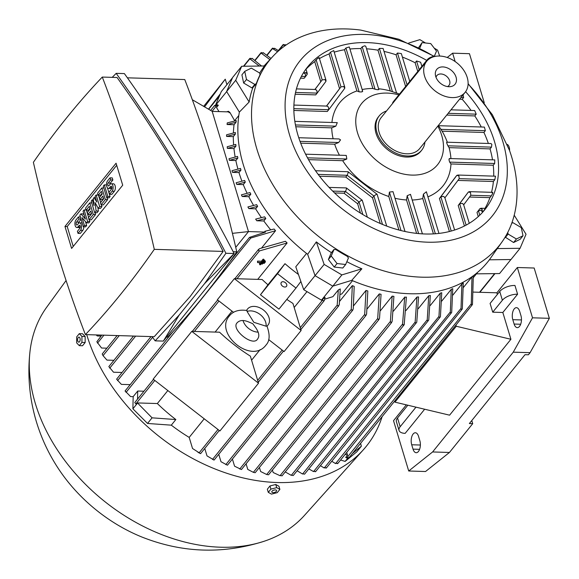 <?xml version="1.0" encoding="UTF-8"?>
<svg xmlns="http://www.w3.org/2000/svg" width="579" height="579" viewBox="0 0 579 579"><rect width="100%" height="100%" fill="white"/><g stroke="black" fill="none" stroke-linecap="round" stroke-linejoin="round"><path stroke-width="0.87" d="M264.842 261.853L265.435 261.867L264.227 263.373L263.626 263.351L264.842 261.853L264.639 261.187M264.632 260.76L265.11 260.774L265.435 261.867M263.431 262.685L263.626 263.351M261.751 262.338L263.416 260.275L264.017 260.289L260.384 264.791L259.783 264.769L261.447 262.707L257.561 262.591L261.751 262.338L261.426 261.238L257.532 261.122L257.865 262.215M264.017 260.289L263.684 259.197L263.09 259.182L263.416 260.275M263.09 259.182L261.426 261.238M260.268 262.671L259.45 263.677L259.783 264.769M257.532 261.122L257.561 262.591M264.133 261.064L264.726 261.078L262.301 264.082L261.708 264.06L264.133 261.064L263.93 260.398M263.923 259.971L264.4 259.985L264.726 261.078M261.505 263.402L261.708 264.06M285.208 44.655L286.062 45.032M285.092 45.712L283.29 44.894L283.558 44.503L278.579 50.728M274.504 48.252L278.651 50.778M277.609 51.712L272.521 48.585L272.847 48.115L267.223 55.135M263.17 52.638L270.986 58.443M352.51 280.685L341.784 293.951L340.119 294.458M339.634 301.326L352.314 285.635A147.58 106.131 38.9 0 0 354.203 286.373L353.248 309.056L352.083 310.561L351.258 309.389L352.314 285.635M353.61 305.777L366 290.448A147.58 106.131 38.9 0 0 367.831 290.998L366.594 314.209L365.436 315.693L364.676 314.44L366 290.448M367.216 308.839L379.274 293.915A147.58 106.131 38.9 0 0 381.062 294.291L379.542 318.327L378.405 319.803L377.703 318.479L379.274 293.915M380.483 310.619L392.178 296.137A147.58 106.131 38.9 0 0 393.908 296.354L392.149 321.381L391.028 322.829L390.384 321.432L392.178 296.137M393.416 311.169L404.721 297.179A147.58 106.131 38.9 0 0 405.568 297.208A147.58 106.131 38.9 0 0 406.407 297.23M406.024 310.525L416.916 297.049A147.58 106.131 38.9 0 0 418.552 296.94L416.757 322.228L415.715 323.574L415.157 322.076L416.916 297.049M418.291 308.672L428.75 295.731A147.58 106.131 38.9 0 0 430.335 295.456L428.757 320.021L427.78 321.294L427.237 319.774L302.571 474.027L297.107 470.763M430.204 305.567L440.214 293.184A147.58 106.131 38.9 0 0 441.748 292.735L440.416 316.735L439.497 317.929L438.969 316.395L440.214 293.184M441.734 301.109L451.273 289.312A147.58 106.131 38.9 0 0 452.749 288.668L451.692 312.421L450.831 313.543L450.317 311.994L451.273 289.312M452.836 295.145L461.883 283.949A147.58 106.131 38.9 0 0 463.294 283.095L462.317 308.911L461.506 309.982L461.029 308.375L461.883 283.949M463.439 287.43L471.979 276.856A147.58 106.131 38.9 0 0 473.05 275.959M404.308 324.088L403.194 325.521L402.622 324.037L280.055 475.699L273.172 472.515L272.419 470.018M406.407 297.07L404.178 324.79M352.387 453.56L361.347 446.199L360.623 443.369M361.347 446.199L356.809 451.823L345.127 461.412L340.597 460.016M347.813 458.098L345.127 461.412M269.908 59.608L261.1 53.073L261.476 52.551L255.296 60.252M226.903 84.657L225.253 79.185L204.561 106.869M220.353 93.805L208.512 109.17M225.253 79.185L203.67 106.348M346.734 452.423L347.552 455.137L345.706 457.417L346.72 457.96L471.277 303.83L471.979 276.856M345.142 454.392L347.552 455.137M331.781 461.289L335.581 463.605L461.029 308.375M337.282 463.692L337.651 463.171M335.581 463.193L337.666 463.569M476.423 273.853L499.561 273.563L510.895 259.537M232.505 77.724L221.294 91.598L215.656 104.835M238.816 115.496L234.633 120.678L229.892 112.413L228.423 111.306L226.606 111.827M226.664 91.591L216.09 104.669M219.028 111.602L216.503 107.528L218.348 105.248L216.611 104.473L214.65 105.935L214.686 105.407L210.64 110.415M236.058 122.234L227.084 124.521A155.071 111.515 38.9 0 1 227.257 122.9L236.275 120.62A147.58 106.131 38.9 0 0 236.058 122.234L234.046 124.731A147.58 106.131 38.9 0 0 233.388 132.975M235.335 134.133L226.592 136.427A155.071 111.515 38.9 0 1 226.584 134.798L235.349 132.511A147.58 106.131 38.9 0 0 235.335 134.133L233.315 136.63A147.58 106.131 38.9 0 0 233.627 144.974M235.964 146.074L227.381 148.369A155.071 111.515 38.9 0 1 227.2 146.74L235.805 144.439A147.58 106.131 38.9 0 0 235.964 146.074L233.952 148.564A147.58 106.131 38.9 0 0 235.161 157.003M237.868 158.045L229.364 160.347A155.071 111.515 38.9 0 1 229.023 158.711L237.535 156.417A147.58 106.131 38.9 0 0 237.868 158.045L235.848 160.542A147.58 106.131 38.9 0 0 237.933 169.061M240.98 170.06L232.505 172.361A155.071 111.515 38.9 0 1 232.251 171.543A155.071 111.515 38.9 0 1 232.005 170.718L240.488 168.424A147.58 106.131 38.9 0 0 240.734 169.242A147.58 106.131 38.9 0 0 240.98 170.06L238.968 172.556A147.58 106.131 38.9 0 0 241.913 181.14M245.293 182.11L236.782 184.412A155.071 111.515 38.9 0 1 236.131 182.761L244.635 180.467A147.58 106.131 38.9 0 0 245.293 182.11L243.281 184.607A147.58 106.131 38.9 0 0 247.11 193.256M250.823 194.197L242.225 196.491A155.071 111.515 38.9 0 1 241.407 194.841L249.998 192.546A147.58 106.131 38.9 0 0 250.823 194.197L248.811 196.694A147.58 106.131 38.9 0 0 253.573 205.407M257.633 206.319L248.869 208.614A155.071 111.515 38.9 0 1 247.884 206.956L256.627 204.669A147.58 106.131 38.9 0 0 257.633 206.319L255.621 208.816A147.58 106.131 38.9 0 0 261.375 217.588M265.819 218.486L256.808 220.773A155.071 111.515 38.9 0 1 255.643 219.108L264.617 216.828A147.58 106.131 38.9 0 0 265.819 218.486L263.807 220.983A147.58 106.131 38.9 0 0 270.675 229.805M248.478 231.571L265.45 232.085A155.071 111.515 38.9 0 1 264.813 231.311L274.135 229.031A147.58 106.131 38.9 0 0 275.561 230.703L261.701 247.855M287.119 242.97L259.486 250.917L258.234 250.273L259.479 248.673L285.425 241.291A147.58 106.131 38.9 0 0 287.119 242.97L257.706 279.375M232.02 311.147L215.113 332.078M167.845 390.557L157.35 403.541A147.58 106.131 38.9 0 0 175.85 419.543L171.304 425.167L147.529 423.459L132.902 408.81L133.17 396.651L137.715 391.035L143.939 391.216M197.967 452.322L200.566 453.661L192.539 448.508L189.188 437.406A147.58 106.131 -141.1 0 1 171.304 425.167M189.188 437.406L204.221 418.798M251.583 360.196L260.137 349.607M294.175 307.485L307 291.621M315.048 275.655L303.714 289.681L295.782 266.774L306.552 253.443M286.822 299.386A147.58 106.131 38.9 0 0 292.952 303.432L301.123 330.486L284.086 351.569L268.678 339.605M301.123 330.486L234.372 278.665L262.135 279.505A147.58 106.131 38.9 0 0 267.947 284.774L260.463 294.776L278.948 309.128L295.985 288.045L277.5 273.693L284.984 263.691L267.947 284.774M298.453 274.475A147.58 106.131 -141.1 0 1 284.984 263.691M191.779 331.369L219.542 332.208A147.58 106.131 38.9 0 0 250.36 356.136L258.531 383.189L219.911 430.979L153.16 379.158L191.779 331.369L258.531 383.189M234.372 278.665L217.335 299.748L233.554 312.342M247.211 309.425A13.006 9.032 36.8 0 1 247.349 309.237A13.006 9.032 36.8 0 1 247.494 309.048A13.006 9.032 36.8 0 1 263.307 309.888A13.006 9.032 36.8 0 1 268.178 324.805A13.006 9.032 36.8 0 1 268.034 324.993M258.227 332.143A13.006 9.032 36.8 0 1 243.021 320.476M247.067 311.466L247.001 310.518C238.989 309.367 233.134 311.147 229.422 315.866L229.081 316.308C214.375 333.613 251.112 364.423 265.833 345.294L266.174 344.852C269.843 340.857 270.082 334.561 266.897 325.955L266.065 326.209L253.841 322.322L247.067 311.466A13.006 9.032 36.8 0 1 260.08 314.484A13.006 9.032 36.8 0 1 266.065 326.209M248.391 321.844L252.748 323.675L255.578 327.446C258.9 332.332 259.653 336.059 257.836 338.628L257.742 338.751C253.327 347.762 229.849 328.684 237.419 322.532L237.513 322.409C240.032 320.1 243.658 319.919 248.391 321.844M136.318 404.337L134.755 402.579L136.318 404.345L137.455 402.941L152.074 417.835L175.85 419.543M152.074 417.835L147.529 423.459M137.715 391.035L137.534 399.141M137.455 402.941L157.35 403.541M137.447 403.194L132.902 408.81M133.17 396.651L130.593 396.579L125.078 390.963L126.121 392.301L250.787 238.049L249.477 237.404L229.675 261.903M275.561 230.703L250.787 238.049M172.868 331.789L125.078 390.963M212.196 111.392L229.161 111.906A155.071 111.515 38.9 0 0 228.987 112.659L229.682 112.681M256.808 220.773L263.807 220.983M248.869 208.614L255.621 208.816M242.225 196.491L248.811 196.694M236.782 184.412L243.281 184.607M232.505 172.361L238.968 172.556M229.364 160.347L235.848 160.542M227.381 148.369L233.952 148.564M226.592 136.427L233.315 136.63M227.084 124.521L234.046 124.731M229.892 112.413L228.987 112.659M338.31 289.963L337.195 305.133L338.071 306.248L339.272 304.699L340.278 288.943L338.31 289.963L332.882 296.672L324.87 299.119M514.21 215.193L526.036 234.271L520.065 248.297L510.975 259.537L489.371 259.805A148.883 107.072 -141.1 0 1 409.592 293.734A148.883 107.072 -141.1 0 1 351.75 280.359L332.795 286.149L321.454 300.161L325.058 297.338L324.378 300.45L323.589 301.008L322.662 299.958L322.814 298.692M303.714 289.681L321.454 300.161M265.45 232.085L249.477 237.404M151.039 336.587L116.618 379.173L121.366 384.376L130.152 384.644M122.031 372.478L113.535 372.225L108.83 366.601L133.51 336.059M96.186 334.93L97.286 335.972L101.035 336.088M415.157 322.076L291.288 475.352L285.223 471.921M291.375 475.091L292.974 475.54M293.307 475.468L415.715 323.574M253.356 472.334L247.776 469.424L246.082 463.808M377.703 318.479L253.356 472.341L255.158 472.725L379.1 319.362M283.334 44.54L285.15 45.024M232.418 459.06L234.567 466.182L241.436 469.547L366.152 315.229M348.464 457.996L348.891 457.403M346.691 457.548L348.927 457.801M473.304 275.77L472.471 304.489L471.711 305.488L471.277 303.83M349.028 457.714L471.711 305.488M272.543 48.195L274.468 48.658M218.753 454.312L220.99 461.709L227.446 465.212L352.814 310.076M337.818 463.461L461.506 309.982M261.086 52.675L263.17 53.051M204.756 448.472L207 455.883L214.1 460.066L338.831 305.726M337.195 305.133L212.536 459.386L213.846 459.965M320.426 465.697L324.247 467.991L450.317 311.994M325.905 468.129L326.238 467.666M324.283 467.586L326.209 468.049M326.411 467.933L450.831 313.543M259.298 66.049L249.867 58.841L250.294 58.247L243.882 66.238M252.039 58.284L261.57 66.02M249.824 58.443L252.06 58.696M308.817 468.918L313.543 471.588L438.969 316.395M315.193 471.74L315.461 471.349M313.601 471.226L315.417 471.704M315.664 471.588L439.497 317.929M280.156 475.518L281.734 475.75M402.499 324.739L404.721 297.02M427.237 319.767L428.75 295.731M302.651 473.709L304.359 474.179M304.648 474.078L427.78 321.294M259.414 467.463L260.644 471.523L266.68 474.505L268.562 474.794L391.701 322.416M113.911 360.312L106.956 360.102L103.048 355.651M117.11 335.559L102.215 353.993L103.04 355.651L119.223 335.625M106.912 348.182L101.557 348.022L96.845 341.755L101.832 335.096M218.348 105.248L214.65 105.935M192.337 99.74L212.167 111.306L248.485 231.593L232.425 233.351M235.747 247.356L248.485 231.593M127.402 77.818L184.759 79.555A932.566 470.51 91.7 0 1 236.775 251.836A1076.795 543.276 91.7 0 1 203.063 296.897A1076.795 543.276 91.7 0 1 167.874 337.094L166.614 337.058M116.176 73.345L124.384 73.591C164.313 129.421 200.891 189.405 234.126 253.522L163.35 341.096L155.136 340.85L179.222 315.005L204.575 283.638L225.911 253.276C192.677 189.152 156.098 129.175 116.176 73.345L112.203 77.362M204.575 283.638L234.126 253.522L225.911 253.276M152.118 336.616L155.136 340.85M85.395 334.604L154.238 336.681L190.187 296.513L223.139 251.424C191.056 189.405 155.7 131.433 117.074 77.506L102.28 77.065A1076.795 543.276 -88.3 0 0 67.099 117.255A1076.795 543.276 -88.3 0 0 33.379 162.315A932.566 470.51 -88.3 0 0 85.395 334.604A1076.795 543.276 -88.3 0 0 120.584 294.407A1076.795 543.276 -88.3 0 0 154.296 249.346A932.566 470.51 -88.3 0 0 102.28 77.065M179.222 315.005L163.35 341.096M236.775 251.836L233.192 251.727M223.139 251.424L154.296 249.346M64.964 226.461L116.075 163.22L122.712 185.2L71.601 248.442L64.964 226.461L67.207 226.534L116.705 165.29M86.416 210.206L88.609 217.472M89.304 219.774L89.854 221.591L88.79 222.908L86.539 222.843L82.037 217.617L84.411 225.477L86.655 225.542L85.591 226.859L83.347 226.794L79.837 215.178L80.908 213.861L83.152 213.926L84.23 215.178M85.46 221.591L86.655 225.542M98.481 195.275L100.674 202.534M101.368 204.843L101.918 206.66L100.5 208.418L98.256 208.346L95.021 202.491L96.128 210.98L98.372 211.053L96.954 212.804L94.703 212.739L91.2 201.123L92.264 199.806L93.458 199.842M97.945 207.789L98.372 211.053M107.455 187.857L110.082 196.556L109.018 197.873L106.775 197.808L103.265 186.185L104.329 184.867L106.514 184.933M110.01 177.84L110.632 179.895L108.143 182.964A1.628 0.818 -88.3 0 0 107.759 184.781A1.628 0.818 -88.3 0 0 108.512 185.96A1.628 0.818 -88.3 0 0 108.968 185.7L110.032 184.383A4.06 2.048 -88.3 0 1 111.19 183.738A4.06 2.048 -88.3 0 1 113.064 186.684A4.06 2.048 -88.3 0 1 112.102 191.215L109.612 194.291L108.997 192.242L111.479 189.167A1.628 0.818 -88.3 0 0 111.863 187.357A1.628 0.818 -88.3 0 0 111.117 186.177A1.628 0.818 -88.3 0 0 110.654 186.431L109.59 187.748A4.06 2.048 -88.3 0 1 108.432 188.392A4.06 2.048 -88.3 0 1 106.558 185.446A4.06 2.048 -88.3 0 1 107.528 180.916L110.01 177.84L112.254 177.912L112.876 179.96L110.386 183.036A1.628 0.818 -88.3 0 0 109.981 184.448M111.19 183.738L113.433 183.804A4.06 2.048 91.7 0 1 115.308 186.756A4.06 2.048 91.7 0 1 114.345 191.287L111.856 194.363L109.612 194.291M111.885 187.755L111.834 187.82A4.06 2.048 91.7 0 1 110.676 188.464L108.432 188.392M107.05 197.815L107.6 199.632L103.337 204.901L101.093 204.836L100.478 202.78L103.67 198.829L102.845 196.093L100.008 199.61L102.251 199.675L103.467 198.17M102.027 193.386L100.449 195.333L98.206 195.268L97.59 193.212L101.846 187.943L103.815 188.001M94.985 212.746L95.528 214.563L91.272 219.832L89.028 219.767L88.406 217.718L91.605 213.76L90.78 211.031L87.936 214.541L90.179 214.614L91.402 213.101M89.955 208.317L88.384 210.264L86.141 210.199L85.518 208.151L89.781 202.874L91.75 202.939M81.082 219.296L78.802 222.126A1.628 0.818 -88.3 0 0 78.389 223.537M83.774 226.809A4.06 2.048 91.7 0 1 82.754 230.377L80.271 233.453L78.02 233.38L80.51 230.304A4.06 2.048 -88.3 0 0 81.473 225.774A4.06 2.048 -88.3 0 0 79.598 222.828L81.842 222.893A4.06 2.048 91.7 0 1 82.189 222.966M80.3 226.845L80.242 226.91A4.06 2.048 91.7 0 1 79.091 227.554L76.848 227.482A4.06 2.048 -88.3 0 0 77.999 226.838L80.242 226.91M73.222 246.444L67.207 226.534M80.908 213.861L85.41 219.079L83.036 211.219L84.1 209.902L87.61 221.525L89.854 221.591M87.61 221.525L86.539 222.843M84.1 209.902L86.068 209.967M84.411 225.477L83.347 226.794M96.128 210.98L94.703 212.739M92.264 199.806L94.015 205.61L93.328 198.488L94.037 197.605L96.859 202.1L95.101 196.288L96.165 194.971L99.675 206.587L101.918 206.66M99.675 206.587L98.256 208.346M96.165 194.971L98.133 195.029M94.037 197.605L95.513 197.649M104.329 184.867L107.839 196.491L110.082 196.556M107.839 196.491L106.775 197.808M110.632 179.895L112.876 179.96M101.846 187.943L105.356 199.56L107.6 199.632M105.356 199.56L101.093 204.836M100.008 199.61L99.385 197.562L102.23 194.045L101.397 191.309L98.206 195.268M89.781 202.874L93.284 214.498L95.528 214.563M93.284 214.498L89.028 219.767M87.936 214.541L87.32 212.493L90.158 208.976L89.332 206.247L86.141 210.199M79.598 222.828A4.06 2.048 -88.3 0 0 78.447 223.472L77.383 224.79A1.628 0.818 -88.3 0 1 76.92 225.05A1.628 0.818 -88.3 0 1 76.167 223.87A1.628 0.818 -88.3 0 1 76.551 222.054L78.802 222.126M76.848 227.482A4.06 2.048 -88.3 0 1 74.973 224.536A4.06 2.048 -88.3 0 1 75.936 220.006L78.418 216.93L79.041 218.985L81.009 219.043M79.041 218.985L76.551 222.054M78.418 216.93L80.387 216.995M78.02 233.38L77.405 231.332L79.888 228.256A1.628 0.818 -88.3 0 0 80.278 226.447A1.628 0.818 -88.3 0 0 79.526 225.267A1.628 0.818 -88.3 0 0 79.062 225.521L77.999 226.838M208.679 109.265L219.441 95.948M300.885 281.495L295.985 288.045M277.5 273.693L260.463 294.776M285.324 282.632A3.25 2.258 36.8 0 1 286.511 286.33A3.25 2.258 36.8 0 1 282.487 286.142A3.25 2.258 36.8 0 1 281.3 282.436A3.25 2.258 36.8 0 1 285.324 282.632M394.95 402.144L449.586 415.172L510.917 339.28L456.281 326.252L394.95 402.144L394.675 401.24M471.784 420.542L472.725 423.654L469.359 423.553L525.015 354.681L528.381 354.782L530.082 352.676L549.355 318.32L534.164 268.019L517.329 267.505L496.891 292.808L473.484 292.098M517.329 267.505L532.521 317.806L513.247 352.17L432.607 451.953L408.716 471.002L393.525 420.701L406.328 404.859M407.833 405.22L397.52 417.98A11.703 5.595 163.2 0 0 396.412 421.671L399.054 430.414A11.703 5.595 -16.8 0 1 400.161 426.73L415.975 407.16M424.646 409.23L405.148 433.36A11.703 5.595 -16.8 0 1 399.054 430.414M456.006 325.34L456.281 326.252M502.833 312.486L492.729 312.182L502.384 300.24A11.703 5.595 -16.8 0 1 517.597 294.219L502.833 312.486L510.917 339.28M492.729 312.182L490.087 303.432L499.742 291.49L502.384 300.24M496.891 292.808L497.375 294.422M517.597 294.219L514.955 285.469A11.703 5.595 163.2 0 0 499.742 291.49M419.847 440.706A7.802 3.937 91.7 0 1 419.797 448.711A7.802 3.937 91.7 0 1 416.207 452.72A7.802 3.937 91.7 0 1 413.03 449.138L411.712 444.766A7.802 3.937 91.7 0 1 411.763 436.754A7.802 3.937 91.7 0 1 415.353 432.752A7.802 3.937 91.7 0 1 418.53 436.327L419.847 440.706M520.941 315.62A7.802 3.937 91.7 0 1 520.883 323.625A7.802 3.937 91.7 0 1 517.293 327.634A7.802 3.937 91.7 0 1 514.123 324.052L512.799 319.68A7.802 3.937 91.7 0 1 512.856 311.668A7.802 3.937 91.7 0 1 516.446 307.666A7.802 3.937 91.7 0 1 519.616 311.241L520.941 315.62M408.716 471.002L425.543 471.516L449.442 452.467L472.725 423.654M549.355 318.32L532.521 317.806M530.082 352.676L513.247 352.17M449.442 452.467L432.607 451.953M447.22 57.487L452.626 53.181L455.152 61.562M452.626 53.181L469.453 53.688L484.254 102.707M382.082 416.815A170.335 122.495 -141.1 0 1 363.315 449.818A170.335 122.495 -141.1 0 1 212.587 467.97A170.335 122.495 -141.1 0 1 86.778 334.843A170.335 122.495 -141.1 0 1 86.72 334.64M363.315 449.818L304.482 515.382A165.789 119.223 -141.1 0 1 264.125 541.264A165.789 119.223 -141.1 0 1 35.333 403.476A165.789 119.223 -141.1 0 1 29.934 352.003A165.789 119.223 -141.1 0 1 46.769 307.116L66.078 280.526M79.309 345.656L82.536 345.75L85.156 342.507L85.149 336.508L82.515 333.757L79.287 333.663L81.921 336.413L81.928 342.406L79.309 345.656L76.674 342.906L76.667 336.906L79.287 333.663M79.982 338.281A2.526 1.274 -88.3 0 0 78.237 337.521A2.526 1.274 -88.3 0 0 77.774 341.009A2.526 1.274 -88.3 0 0 79.518 341.769A2.526 1.274 -88.3 0 0 79.982 338.281M85.156 342.507L81.928 342.406M85.149 336.508L81.921 336.413M264.125 541.264C222.792 554.4 181.965 552.959 141.623 536.921A135.877 97.721 -141.1 0 1 59.883 470.865C49.562 455.702 41.739 439.345 36.412 421.801C29.551 398.967 27.394 375.706 29.934 352.003M279.889 489.385L278.94 486.244L275.763 484.485L269.959 485.969L267.339 489.219L268.287 492.36L270.914 489.117L276.711 487.627L279.889 489.385L277.269 492.635L271.464 494.119L268.287 492.36M275.315 489.921A2.526 1.209 163.2 0 0 272.036 491.216A2.526 1.209 163.2 0 0 273.107 492.649A2.526 1.209 163.2 0 0 276.393 491.354A2.526 1.209 163.2 0 0 275.315 489.921M275.763 484.485L276.711 487.627M269.959 485.969L270.914 489.117M346.85 261.694A147.935 106.391 38.9 0 0 361.882 268.794L341.878 274.909L332.795 286.149L315.056 275.669L307.659 254.311A148.883 107.072 -141.1 0 1 239.359 112.094L226.628 91.533L232.599 77.506L241.682 66.267L264.487 65.984A147.935 106.391 38.9 0 0 259.667 73.092M468.121 83.644L492.374 114.729L509.448 150.25A147.58 106.131 -141.1 0 1 511.648 156.916A147.58 106.131 -141.1 0 1 502.073 241.841A147.58 106.131 -141.1 0 1 421.751 277.175A147.58 106.131 -141.1 0 1 256.917 149.216A147.58 106.131 -141.1 0 1 272.76 56.518A147.58 106.131 -141.1 0 1 346.807 28.95A147.58 106.131 -141.1 0 1 360.768 30.094L398.924 39.271L434.279 56.344L436.523 51.118L430.718 43.577L422.113 42.607L419.746 48.173M260.036 74.829A147.623 106.16 38.9 0 0 256.258 83.702L253.052 87.4L251.966 87.936L254.803 84.418L246.488 79.504L244.751 71.347L251.337 68.112L259.653 73.026L260.036 74.829M252.914 87.465A147.935 106.391 38.9 0 0 249.151 101.984L239.359 112.094M307.659 254.311L316.337 241.884A147.935 106.391 38.9 0 0 331.42 252.654M335.943 249.629A147.623 106.16 38.9 0 0 347.168 256.265L348.449 257.93L345.649 264.502L337.043 263.539L331.239 255.99L334.04 249.411L335.943 249.629M361.882 268.794L351.75 280.359M468.107 83.991A123.53 88.833 -141.1 0 1 502.811 141.529A123.53 88.833 -141.1 0 1 427.57 242.188A123.53 88.833 -141.1 0 1 289.601 135.081A123.53 88.833 -141.1 0 1 320.013 44.199A123.53 88.833 -141.1 0 1 433.888 56.402M489.371 259.805L497.26 248.579A147.935 106.391 38.9 0 0 498.953 246.27L502.073 241.841M422.113 42.607L418.631 47.623M511.72 223.299L512.958 222.691L521.281 227.605L523.018 235.762L516.432 238.997L508.109 234.082L507.754 232.425M505.163 237.101L513.587 242.514L520.174 239.279L523.018 235.762M505.272 237.6L508.109 234.082M513.587 242.514L516.432 238.997M520.065 248.297L497.26 248.579M334.04 249.411L331.202 252.929L328.402 259.501L334.206 267.049L342.811 268.019L345.649 264.502M328.402 259.501L331.239 255.99M334.206 267.049L337.043 263.539M341.878 274.909L324.139 264.422L316.337 241.884M256.258 83.702L254.803 84.418M244.751 71.347L241.913 74.865L243.643 83.014L251.966 87.936M243.643 83.014L246.488 79.504M249.151 101.984L235.711 80.286L241.682 66.267M507.255 144.395A5.305 2.888 86.8 0 1 509.006 146.639A5.305 2.888 86.8 0 1 509.563 150.562M408.687 43.07L419.869 39.654L425.507 42.991M434.236 48.144L437.601 50.134L439.649 56.04M315.056 275.669L324.139 264.422M226.628 91.533L235.711 80.286M465.603 91.699A113.773 81.82 -141.1 0 1 484.695 209.822A113.773 81.82 -141.1 0 1 425.095 233.988A113.773 81.82 -141.1 0 1 315.678 170.957A113.773 81.82 -141.1 0 1 307.717 66.795A113.773 81.82 -141.1 0 1 367.318 42.622A113.773 81.82 -141.1 0 1 426.723 60.39M482.951 211.885L482.488 211.871M484.956 208.925L482.806 212.052M463.613 204.597L462.382 203.388L459.625 203.736L458.206 205.487L468.454 191.917L470.481 192.554L470.828 195.261L491.325 195.883L489.906 197.642A113.773 81.82 -141.1 0 1 484.985 208.368M492.186 192.894C493.185 192.322 492.852 193.379 491.173 196.057M457.728 175.039L495.501 176.182L494.806 179.736L493.388 181.495A113.773 81.82 -141.1 0 1 491.513 192.315M449.355 158.537L494.777 159.905L494.676 163.481L493.25 165.239A113.773 81.82 -141.1 0 1 493.706 176.125M446.764 143.071L446.641 142.202L491.035 143.541L491.839 144.439L491.47 147.131L490.051 148.89A113.773 81.82 -141.1 0 1 492.519 159.84M438.527 125.701L484.384 127.09L485.354 130.695L483.935 132.453A113.773 81.82 -141.1 0 1 488.35 143.462M450.99 109.822L474.664 110.538L476.22 114.164L474.802 115.923A113.773 81.82 -141.1 0 1 481.265 126.996M463.07 94.884L463.634 97.533L462.216 99.284A113.773 81.82 -141.1 0 1 471.06 110.43M402.391 57.068A113.773 81.82 -141.1 0 1 415.129 62.735L416.547 60.976L420.636 62.25L421.881 66.375A113.773 81.82 -141.1 0 1 421.896 66.361M384.007 51.408A113.773 81.82 -141.1 0 1 396.05 54.781L397.469 53.022L401.348 53.594L409.744 81.4M366.536 48.802A113.773 81.82 -141.1 0 1 377.986 50.199L379.404 48.441L383.11 48.448L396.615 93.168M378.405 89.332C378.912 89.846 377.79 89.817 375.04 89.231L372.869 88.486L360.811 48.564L362.23 46.805L364.763 45.784L365.783 46.284L378.854 89.579M482.394 211.567L481.163 210.358L478.406 210.705L476.987 212.457L480.034 208.527L482.061 209.157L482.459 211.784M482.611 212.269L481.163 210.358L478.435 210.713L476.987 212.457M478.261 216.604L477.016 212.471M454.616 230.037L444.773 197.432L443.601 196.419L440.843 196.766L439.418 198.517L455.449 177.073L456.867 175.314L458.894 175.951L459.241 178.658L444.896 197.852L459.241 178.658L494.806 179.736M444.831 197.627L443.601 196.419L440.865 196.773L439.418 198.517M449.413 231.528L439.447 198.532M493.388 181.495L457.924 180.424M405.626 86.495L396.05 54.781M474.802 115.923L446.749 115.076M462.216 99.284L459.567 99.204M417.763 71.47L415.129 62.735M396.181 92.966L390.289 90.961L377.986 50.199M483.935 132.453L442.11 131.187L438.781 126.034M490.051 148.89L449.08 147.652L447.929 145.814C446.735 143.31 446.409 142.217 446.937 142.535M449.08 147.652A66.317 47.688 -141.1 0 1 450.932 158.581M493.25 165.239L450.976 163.958L449.673 162.12C448.768 159.58 448.797 158.494 449.774 158.87M450.976 163.958L450.976 163.958A66.317 47.688 -141.1 0 1 427.917 196.846M433.447 233.887L422.764 198.517L423.401 194.16L426.383 191.772L438.954 233.417M422.764 198.517A66.317 47.688 -141.1 0 1 412.197 200.03M416.612 233.388L406.523 199.972L407.189 195.709L410.482 194.341L422.417 233.873M406.523 199.972A66.317 47.688 -141.1 0 1 394.979 198.25M398.917 230.022L388.799 196.491L389.414 192.083L392.989 191.642L405.018 231.491M388.799 196.491L388.799 196.491A66.317 47.688 -141.1 0 1 342.674 160.687L308.527 159.652M305.603 154.188L346.264 155.418L346.814 159.008L342.674 160.687M339.446 155.208A66.317 47.688 -141.1 0 1 334.669 144.193L300.704 143.165M298.771 137.73L339.07 138.946L340.539 139.865L338.657 142.514L334.669 144.193M437.833 126.106A48.759 35.066 -141.1 0 1 441.697 135.363A48.759 35.066 -141.1 0 1 411.995 175.097A48.759 35.066 -141.1 0 1 357.533 132.815A48.759 35.066 -141.1 0 1 398.837 94.891M489.906 197.642L469.504 197.026M469.265 223.313L463.555 204.409L462.382 203.388L459.654 203.743L458.206 205.487M464.423 226.013L458.228 205.502M470.828 195.261L463.678 204.821L470.828 195.261M333.135 138.765A66.317 47.688 -141.1 0 1 331.731 127.85L295.818 126.765M294.849 121.358L337.289 122.639L335.82 126.171L331.731 127.85M331.933 122.48A66.317 47.688 -141.1 0 1 356.932 90.954L344.491 49.751L345.916 47.999L349.303 46.957L362.678 91.265M362.201 90.889C363.011 91.786 361.998 92.112 359.154 91.844L356.932 90.954M362.157 89.535A66.317 47.688 -141.1 0 1 372.869 88.486M378.608 88.768A66.317 47.688 -141.1 0 1 390.289 90.961M396.557 92.973A66.317 47.688 -141.1 0 1 399.467 94.116M442.11 131.187A66.317 47.688 -141.1 0 1 447.335 142.217M349.933 49.027A113.773 81.82 -141.1 0 1 360.811 48.564M327.294 111.465L328.713 109.706L327.309 111.486L293.879 110.451M334.199 52.168A113.773 81.82 -141.1 0 1 344.491 49.751M326.853 106.073L328.402 106.992L328.727 109.728L328.402 106.992L327.063 106.08L293.929 105.074M326.498 106.058L340.944 86.872L343.702 86.524L344.78 88.254L328.771 109.67L344.78 88.254M339.547 88.601L329.082 53.941L330.5 52.19L333.721 50.583L344.831 87.386M319.456 58.588A113.773 81.82 -141.1 0 1 329.082 53.941M315.707 94.862L317.126 93.103L316.822 90.389L317.169 93.096L315.729 94.884L295.181 94.239M314.911 89.456L322.163 79.902L324.92 79.555L325.999 81.284L317.191 93.067M296.441 88.898L315.475 89.477L316.822 90.389L315.266 89.47M320.759 81.632L314.73 61.649L316.148 59.89L322.185 79.88M316.011 60.078C318.226 57.813 319.13 57.205 318.732 58.24M304.127 78.252L305.546 76.5L305.242 73.786L305.582 76.493L304.141 78.281L300.508 78.143M305.994 69.227A113.773 81.82 -141.1 0 1 314.73 61.649M303.685 72.867L305.242 73.786L303.418 72.86L306.139 72.585L307.21 74.315L305.603 76.464M386.714 226.099L377.124 194.341L376.27 194.378L373.904 196.035L372.485 197.794L345.772 177.058L347.197 175.278L348.211 172.6L347.972 171.724L315.526 170.74M345.772 177.058L347.19 175.299L348.211 172.6L347.878 171.717M345.772 177.029L319.572 176.24M377.146 194.421L376.27 194.378L373.925 196.028L372.485 197.794M380.273 223.501L372.507 197.786M362.266 200.377L361.39 200.334L359.023 201.991L357.605 203.75L344.092 193.256L345.511 191.504L346.539 188.805L346.199 187.922M367.332 217.139L362.244 200.298L361.39 200.334L359.045 201.984L357.605 203.75M360.456 213.101L357.627 203.736M334.575 192.945L344.1 193.234L345.518 191.475L346.539 188.805L346.293 187.922L329.096 187.408M424.935 142.058A27.307 19.635 -141.1 0 1 421.7 150.2L420.853 151.257A27.307 19.635 -141.1 0 1 396.673 154.904A27.307 19.635 -141.1 0 1 376.046 133.38A27.307 19.635 -141.1 0 1 378.376 116.929L379.231 115.872A27.307 19.635 -141.1 0 1 386.511 111.002M421.7 150.2A27.307 19.635 -141.1 0 1 397.52 153.848A27.307 19.635 -141.1 0 1 376.9 132.323A27.307 19.635 -141.1 0 1 379.231 115.872M465.111 92.343L419.681 148.564A24.709 17.768 -141.1 0 1 397.802 151.864A24.709 17.768 -141.1 0 1 379.144 132.388A24.709 17.768 -141.1 0 1 381.25 117.508L426.687 61.287A24.709 17.768 -141.1 0 1 448.566 57.987A24.709 17.768 -141.1 0 1 467.217 77.463A24.709 17.768 -141.1 0 1 465.111 92.343A24.709 17.768 -141.1 0 1 443.232 95.651A24.709 17.768 -141.1 0 1 424.581 76.175A24.709 17.768 -141.1 0 1 426.687 61.287M392.598 103.467A6.499 3.105 -16.8 0 1 393.271 101.781L427.345 59.615A6.499 3.105 -16.8 0 1 435.799 56.272A6.499 3.105 -16.8 0 1 435.821 56.272M456.057 77.123A11.768 8.461 -141.1 0 1 450.057 86.684A11.768 8.461 -141.1 0 1 435.741 76.508A11.768 8.461 -141.1 0 1 435.379 74.821A11.768 8.461 -141.1 0 1 443.796 66.983A11.768 8.461 -141.1 0 1 456.057 77.123M436.016 77.304A7.802 5.609 -141.1 0 1 436.834 75.625A7.802 5.609 -141.1 0 1 443.738 74.582A7.802 5.609 -141.1 0 1 449.63 80.734A7.802 5.609 -141.1 0 1 448.964 85.431A7.802 5.609 -141.1 0 1 447.495 86.582M449.673 162.12L494.676 163.481M423.401 194.16L435.357 233.764M389.414 192.083L401.037 230.565M346.814 159.008L307.514 157.821M335.82 126.171L295.456 124.955M359.154 91.844L345.916 47.999M392.497 91.8L379.404 48.441M440.858 129.349L485.354 130.695M494.618 273.621L479.535 292.279M322.662 299.958L300.269 327.663M282.161 350.078L257.677 380.374M217.986 429.48L199.082 452.879M152.61 337.311L117.602 380.635M135.624 336.117L109.735 368.157M364.676 314.44L239.72 469.062M351.258 309.389L225.803 464.626M390.384 321.432L266.68 474.505M103.945 335.161L97.489 343.159M216.394 105.964L212.109 111.269M259.486 250.917L236.999 278.745M218.985 301.029L194.399 331.449M154.81 380.439L135.906 403.831M112.102 191.215L114.345 191.287M108.143 182.964L110.386 183.036M109.59 187.748L111.834 187.82M110.654 186.431L111.559 186.46M80.51 230.304L82.754 230.377M79.062 225.521L79.974 225.549M397.52 417.98L400.161 426.73M419.587 449.333L413.03 449.138M420.376 445.027L411.712 444.766M520.673 324.247L514.123 324.052M521.462 319.941L512.799 319.68M480.034 208.527L478.406 210.705M479.781 215.185L478.435 210.713M456.867 175.314L440.843 196.766M451.215 231.05L440.865 196.773M407.044 84.744L397.469 53.022M476.22 114.164L448.168 113.318M463.634 97.533L460.993 97.453M419.189 69.719L416.547 60.976M466.109 225.13L459.654 203.743M468.454 191.917L459.625 203.736M418.624 233.59L407.189 195.709M491.47 147.131L447.929 145.814M375.04 89.231L362.23 46.805M338.657 142.514L300.023 141.341M328.713 109.706L293.857 108.649M326.599 106.066L340.944 86.872M340.966 86.85L330.5 52.19M315.019 89.463L322.163 79.902M317.126 93.103L295.558 92.452M305.546 76.5L301.406 76.37M373.904 196.035L347.19 175.299L318.175 174.395M382.509 224.449L373.925 196.028M359.023 201.991L345.511 191.504M362.845 214.563L359.045 201.984M345.518 191.475L332.679 191.092M427.345 59.615L427.555 60.317M393.271 101.781L393.459 102.403M477.697 272.268L473.405 277.58M246.466 310.416L247.349 309.237M267.064 326.295L268.178 324.805M283.088 44.655L278.333 50.547M272.347 48.31L266.977 54.954M260.941 52.79L255.049 60.078M324.378 300.45L300.848 329.574M283.464 351.084L258.256 382.278M219.289 430.494L200.566 453.661M249.723 58.53L243.491 66.245M403.853 325.137L282.031 475.88M258.625 249.303L234.886 278.68M217.653 300.002L192.293 331.383M153.478 379.404L134.755 402.579M494.965 273.621L479.875 292.294M272.76 56.518L264.024 65.984M485.434 208.382L480.888 208.245M492.751 192.351L469.308 191.642M317.169 93.096L325.999 81.284M326.049 80.409L319.152 57.582M307.268 73.439L305.951 69.089M305.582 76.493L307.21 74.315M377.095 194.269L348.073 171.739M362.215 200.218L346.401 187.943"/></g></svg>
